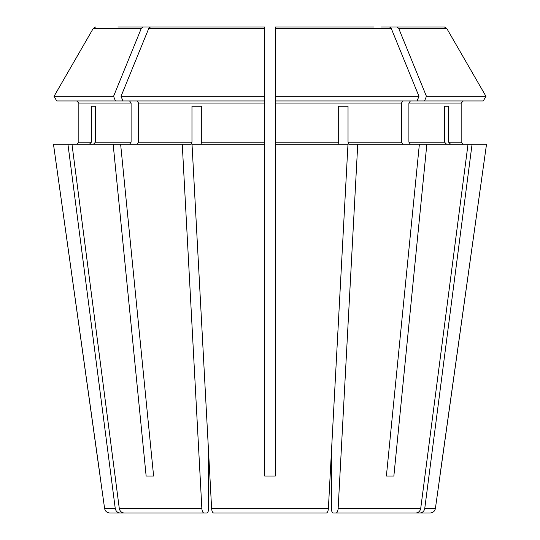 <?xml version="1.0" encoding="UTF-8"?>
<svg xmlns="http://www.w3.org/2000/svg" width="540" height="540" viewBox="0 0 540 540"><rect width="100%" height="100%" fill="white"/><g stroke="black" fill="none" stroke-linecap="round" stroke-linejoin="round"><path stroke-width="0.81" d="M408.449 513L415.881 513C418.5 512.744 420.113 511.225 420.714 508.451L468.018 144.275L426.843 144.275L393.863 476.024L386.39 476.024L393.863 476.024M412.493 513L419.924 513C422.543 512.744 424.157 511.225 424.757 508.451L472.061 144.275L468.018 144.275M415.881 513L333.065 513C332.1 512.71 331.56 511.299 331.445 508.775L331.445 451.521L328.388 508.451L347.976 144.275L275.285 144.275L275.285 27L373.781 27M191.97 106.238L191.97 142.162L191.16 144.275L182.257 144.275L201.852 508.451C202.102 511.225 202.77 512.744 203.857 513L206.935 513C207.9 512.71 208.44 511.299 208.555 508.775L208.555 451.521L211.613 508.451L192.024 144.275L264.715 144.275L264.715 142.162L201.731 142.162L201.731 106.238L191.97 106.238L201.731 106.238M483.273 100.96L485.96 96.316L483.273 100.96L275.285 100.96L275.285 96.316L418.966 96.316L391.196 28.323L389.583 27M127.508 513L120.076 513C117.457 512.744 115.844 511.225 115.243 508.451L67.939 144.275L113.157 144.275L146.138 476.024L153.61 476.024L120.629 144.275L113.157 144.275M402.928 100.96L401.436 103.073L401.436 142.162L402.928 144.275M264.715 144.275L264.715 476.024L275.285 476.024L275.285 144.275M115.243 508.451L104.598 508.451L53.48 144.275L67.939 144.275M113.562 96.316L54.041 96.316L56.727 100.96L115.459 100.96L113.562 96.316L141.332 28.323L142.945 27L117.95 27M56.727 100.96L54.041 96.316L93.312 28.323L95.607 27M76.727 100.96L78.84 103.073L78.84 142.162L76.727 144.275L78.84 142.162L78.84 103.073L76.727 100.96M446.54 144.275L444.582 142.162L408.901 142.162L410.4 144.275M444.582 106.238L448.625 106.238L444.582 106.238L444.582 142.162M150.417 27L264.715 27L150.417 27L148.804 28.323L121.034 96.316L264.715 96.316L264.715 27L166.219 27M348.03 106.238L338.269 106.238L348.03 106.238L348.03 142.162L348.84 144.275L357.743 144.275L338.148 508.451C337.898 511.225 337.23 512.744 336.143 513M89.417 144.275L91.375 142.162L78.84 142.162M91.375 106.238L95.418 106.238L91.375 106.238L91.375 142.162M410.4 100.96L408.901 103.073L461.16 103.073L463.273 100.96L461.16 103.073L461.16 142.162L463.273 144.275L461.16 142.162L448.625 142.162L448.625 106.238M424.541 100.96L426.438 96.316L485.96 96.316L446.688 28.323L444.393 27L422.05 27M424.757 508.451L435.402 508.451L486.52 144.275L472.061 144.275M357.743 144.275L426.843 144.275M408.901 103.073L408.901 142.162M426.438 96.316L398.669 28.323L397.055 27L381.247 27M137.072 100.96L138.564 103.073L138.564 142.162L137.072 144.275M115.459 100.96L264.715 100.96L264.715 96.316L264.715 142.162M129.6 100.96L131.099 103.073L131.099 142.162L129.6 144.275M95.418 106.238L95.418 142.162L93.461 144.275M338.269 106.238L338.269 142.162L275.285 142.162M485.96 96.316L446.688 28.323L398.669 28.323M444.393 27L397.055 27M54.041 96.316L93.312 28.323L141.332 28.323M391.196 28.323L275.285 28.323L275.285 27M450.583 144.275L448.625 142.162M182.257 144.275L120.629 144.275M339.079 144.275L338.269 142.162M417.076 100.96L418.966 96.316M213.617 513C212.531 512.744 211.862 511.225 211.613 508.451C211.862 511.225 212.531 512.744 213.617 513L326.383 513C327.47 512.744 328.138 511.225 328.388 508.451L211.613 508.451M200.921 144.275L201.731 142.162M142.945 27L158.753 27M439.884 476.024L486.52 144.275M435.402 508.451C434.815 511.238 433.073 512.757 430.171 513L419.924 513M419.371 144.275L386.39 476.024M203.857 513L124.119 513C121.5 512.744 119.887 511.225 119.286 508.451L71.982 144.275M100.116 476.024L53.48 144.275M120.076 513L109.829 513C106.927 512.757 105.185 511.238 104.598 508.451M131.551 513L124.119 513M326.383 513L323.305 513L326.383 513C327.47 512.744 328.138 511.225 328.388 508.451M146.138 476.024L153.61 476.024M122.924 100.96L121.034 96.316M401.436 103.073L275.285 103.073M264.715 103.073L138.564 103.073M191.97 142.162L138.564 142.162M131.099 103.073L78.84 103.073M131.099 142.162L95.418 142.162M401.436 142.162L348.03 142.162M264.715 28.323L148.804 28.323M420.714 508.451L338.148 508.451M201.852 508.451L119.286 508.451"/></g></svg>
